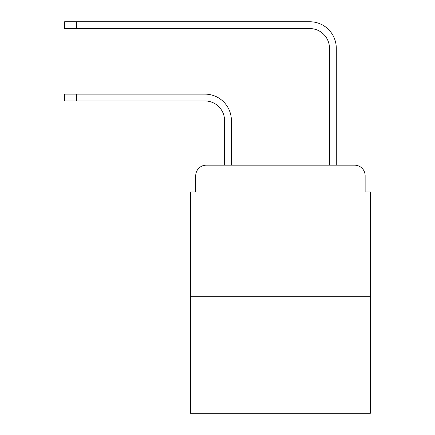 <?xml version="1.0" encoding="UTF-8"?>
<svg xmlns="http://www.w3.org/2000/svg" width="435" height="435" viewBox="0 0 435 435"><rect width="100%" height="100%" fill="white"/><g stroke="black" fill="none" stroke-linecap="round" stroke-linejoin="round"><path stroke-width="0.65" d="M195.734 175.675L195.734 191.933L195.734 175.675A10.489 10.489 0 0 1 206.223 165.186L224.58 165.186L224.58 120.609A19.667 19.667 0 0 0 204.912 100.942A19.667 19.667 0 0 1 224.58 120.609A19.667 19.667 0 0 0 204.912 100.942A19.667 19.667 0 0 1 224.58 120.609A19.667 19.667 0 0 0 204.912 100.942A19.667 19.667 0 0 1 224.58 120.609A19.667 19.667 0 0 0 204.912 100.942A19.667 19.667 0 0 1 224.58 120.609A19.667 19.667 0 0 0 204.912 100.942A19.667 19.667 0 0 1 224.58 120.609A19.667 19.667 0 0 0 204.912 100.942A19.667 19.667 0 0 1 224.58 120.609A19.667 19.667 0 0 0 204.912 100.942A19.667 19.667 0 0 1 224.58 120.609A19.667 19.667 0 0 0 204.912 100.942A19.667 19.667 0 0 1 224.58 120.609A19.667 19.667 0 0 0 204.912 100.942A19.667 19.667 0 0 1 224.58 120.609A19.667 19.667 0 0 0 204.912 100.942A19.667 19.667 0 0 1 224.58 120.609A19.667 19.667 0 0 0 204.912 100.942A19.667 19.667 0 0 1 224.58 120.609A19.667 19.667 0 0 0 204.912 100.942A19.667 19.667 0 0 1 224.58 120.609A19.667 19.667 0 0 0 204.912 100.942A19.667 19.667 0 0 1 224.58 120.609A19.667 19.667 0 0 0 204.912 100.942L64.625 100.942L64.625 94.123L76.685 94.123L76.685 100.942M370.375 296.3L190.492 296.3L190.492 413.25L370.375 413.25L370.375 191.933L365.134 191.933L365.134 175.675A10.489 10.489 0 0 0 354.645 165.186L206.223 165.186M190.492 296.3L190.492 191.933L195.734 191.933M76.685 94.123L204.912 94.123A26.486 26.486 0 0 1 231.398 120.609L231.398 165.186L231.398 120.609L231.398 165.186L231.398 120.609L231.398 165.186L231.398 120.609L231.398 165.186L231.398 120.609L231.398 165.186L231.398 120.609L231.398 165.186L231.398 120.609L231.398 165.186L231.398 120.609L231.398 165.186L231.398 120.609L231.398 165.186L231.398 120.609L231.398 165.186L231.398 120.609L231.398 165.186L231.398 120.609L231.398 165.186L231.398 120.609L231.398 165.186L231.398 120.609L231.398 165.186L239.527 165.186M321.34 165.186L329.469 165.186L329.469 48.236A19.667 19.667 0 0 0 309.802 28.569A19.667 19.667 0 0 1 329.469 48.236A19.667 19.667 0 0 0 309.802 28.569A19.667 19.667 0 0 1 329.469 48.236A19.667 19.667 0 0 0 309.802 28.569A19.667 19.667 0 0 1 329.469 48.236A19.667 19.667 0 0 0 309.802 28.569A19.667 19.667 0 0 1 329.469 48.236A19.667 19.667 0 0 0 309.802 28.569A19.667 19.667 0 0 1 329.469 48.236A19.667 19.667 0 0 0 309.802 28.569A19.667 19.667 0 0 1 329.469 48.236A19.667 19.667 0 0 0 309.802 28.569A19.667 19.667 0 0 1 329.469 48.236A19.667 19.667 0 0 0 309.802 28.569A19.667 19.667 0 0 1 329.469 48.236A19.667 19.667 0 0 0 309.802 28.569A19.667 19.667 0 0 1 329.469 48.236A19.667 19.667 0 0 0 309.802 28.569A19.667 19.667 0 0 1 329.469 48.236A19.667 19.667 0 0 0 309.802 28.569A19.667 19.667 0 0 1 329.469 48.236A19.667 19.667 0 0 0 309.802 28.569A19.667 19.667 0 0 1 329.469 48.236A19.667 19.667 0 0 0 309.802 28.569A19.667 19.667 0 0 1 329.469 48.236A19.667 19.667 0 0 0 309.802 28.569L64.625 28.569L64.625 21.75L76.685 21.75L76.685 28.569M76.685 21.75L309.802 21.75A26.486 26.486 0 0 1 336.288 48.236L336.288 165.186L336.288 48.236L336.288 165.186L336.288 48.236L336.288 165.186L336.288 48.236L336.288 165.186L336.288 48.236L336.288 165.186L336.288 48.236L336.288 165.186L336.288 48.236L336.288 165.186L336.288 48.236L336.288 165.186L336.288 48.236L336.288 165.186L336.288 48.236L336.288 165.186L336.288 48.236L336.288 165.186L336.288 48.236L336.288 165.186L336.288 48.236L336.288 165.186L336.288 48.236L336.288 165.186L354.645 165.186M365.134 191.933L365.134 175.675"/></g></svg>
